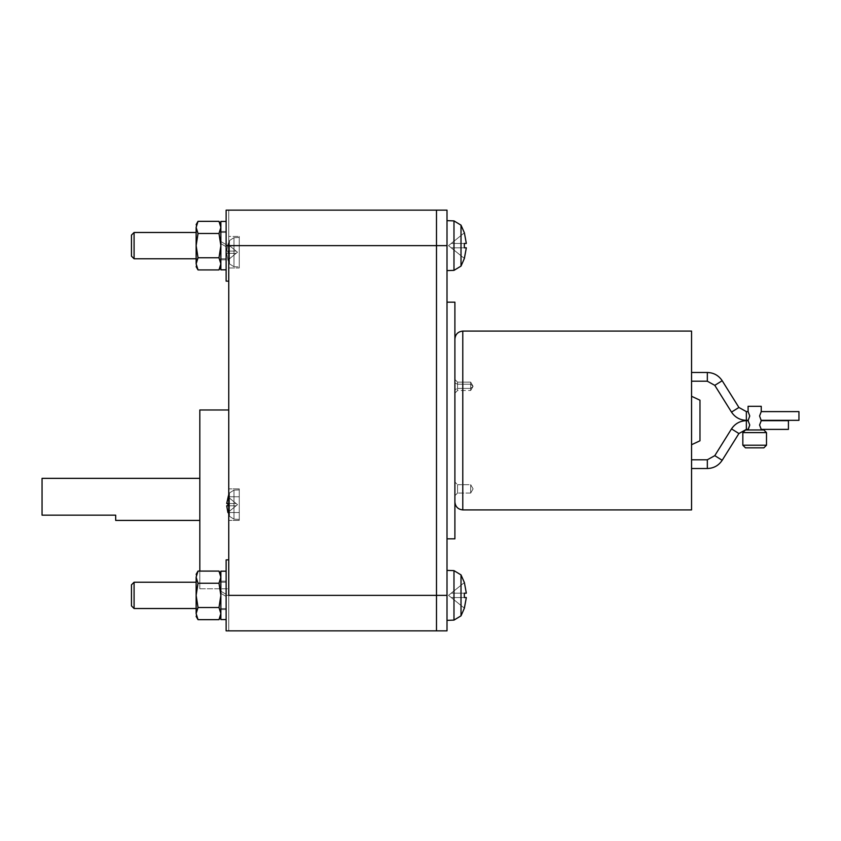 <?xml version="1.0" encoding="UTF-8"?>
<svg xmlns="http://www.w3.org/2000/svg" width="841" height="841" viewBox="0 0 841 841"><rect width="100%" height="100%" fill="white"/><g stroke="black" fill="none" stroke-linecap="round" stroke-linejoin="round"><path stroke-width="0.63" stroke-dasharray="4.21 3.15" d="M761.242 429.972L745.462 429.972L761.242 429.972M748.091 429.394C749.846 426.482 749.846 423.57 748.091 420.668C749.846 423.57 749.846 426.482 748.091 429.394M748.091 420.332C749.846 417.43 749.846 414.518 748.091 411.606C749.846 414.518 749.846 417.43 748.091 420.332M748.091 406.298L761.242 406.298L748.091 406.298M761.242 411.606C759.497 414.518 759.497 417.43 761.242 420.332C759.497 417.43 759.497 414.518 761.242 411.606M761.242 420.668C759.497 423.57 759.497 426.482 761.242 429.394C759.497 426.482 759.497 423.57 761.242 420.668L759.581 425.031M766.498 445.215L742.834 445.215L766.498 445.215M742.834 432.6L766.498 432.6L742.834 432.6M691.554 372.479L691.554 381.215L691.554 372.479M746.356 420.668L746.356 429.394L746.356 420.668M738.913 433.525L731.502 428.899L738.913 433.525M707.334 468.521L707.334 459.785L707.334 468.521M714.787 455.654L722.188 460.279L714.787 455.654M691.554 468.521L691.554 459.785L691.554 468.521M788.427 420.668L788.427 429.394L788.427 420.668M199.822 588.795L228.752 588.795L228.752 409.977L228.752 588.795L228.752 499.386L228.752 588.795L199.822 588.795L199.822 409.977L199.822 588.795M115.68 520.421L115.68 515.165L42.05 515.165L42.05 478.35L42.05 515.165L115.68 515.165L115.68 520.421M228.752 210.134L226.124 210.134L226.124 281.136L228.752 281.136L228.752 210.134L228.752 630.866L228.752 595.365L226.124 595.365L226.124 559.864L226.124 595.365L226.124 559.864L226.124 595.365L228.752 595.365L228.752 559.864L228.752 630.866L228.752 559.864L228.752 595.365L436.49 595.365L436.49 210.134L447.002 210.134L447.002 270.613L453.982 270.371L461.015 266.103L461.015 225.157L453.982 220.899L453.982 270.371L453.982 220.899L447.002 220.647L447.002 270.613L447.002 220.647L447.002 245.635L447.002 220.647L453.982 220.899L453.982 270.371L447.002 270.613L447.002 245.635L226.124 245.635L228.752 245.635L228.752 281.136L226.124 281.136L226.124 245.635L226.124 258.776L220.857 258.776L220.857 232.484L226.124 232.484L226.124 258.776L220.857 258.776L220.857 232.484L226.124 232.484L226.124 245.635L226.124 221.435L220.857 221.435L220.857 245.635L220.857 231.433L226.124 231.433L226.124 269.824L226.124 221.435L226.124 244.584L220.857 241.546L226.124 244.584L226.124 231.433L226.124 259.827L220.857 259.827L226.124 259.827L226.124 246.686L220.857 243.648L226.124 246.686L226.124 269.824L220.857 269.824L220.857 243.648L220.857 269.824L220.857 243.648L226.124 246.686L220.857 243.648L220.857 259.827L226.124 259.827L220.857 259.827L220.857 231.433L226.124 231.433L220.857 231.433L220.857 241.546L226.124 244.584L220.857 241.546L220.857 221.435L226.124 221.435L226.124 244.584L220.857 241.546L220.426 224.579L220.857 245.635L220.857 243.648L226.124 246.686L220.857 243.648L220.857 269.824L226.124 269.824L226.124 232.484L220.857 232.484L220.857 245.635L220.857 221.435L220.857 241.546L226.124 244.584L226.124 231.433L220.857 231.433L220.857 241.546L226.124 244.584L220.857 241.546L220.857 221.435L220.857 265.956L218.986 269.919L220.857 263.853L220.857 265.956L220.857 243.648L226.124 246.686L220.857 243.648L220.857 269.824L220.857 231.433L220.857 258.776L220.857 245.635L218.986 257.777L198.024 257.777L196.142 245.635L196.142 258.776L134.087 258.776L134.087 232.484L196.142 232.484L196.142 258.776L196.142 230.77L196.573 230.245L198.024 233.483L196.142 245.635L196.142 230.77L196.573 230.245L198.024 233.483L196.142 245.635L196.142 227.417C196.142 223.695 196.142 223.695 196.142 227.417L196.142 263.853C196.142 267.575 196.142 267.575 196.142 263.853L196.142 232.484L196.142 260.489L196.573 261.015L198.024 257.777L196.142 263.853L198.024 269.919L196.142 263.853C196.142 267.575 196.142 267.575 196.142 263.853C196.142 267.575 196.142 267.575 196.142 263.853L196.142 245.635L198.024 257.777L196.142 245.635L198.024 233.483L196.142 227.417L196.142 230.77L196.142 227.417C196.142 223.695 196.142 223.695 196.142 227.417C196.142 223.695 196.142 223.695 196.142 227.417L198.024 221.341L196.142 227.417L196.142 245.635L198.024 233.483L218.986 233.483L220.857 245.635L218.986 233.483L198.024 233.483L196.142 227.417L198.024 221.341L218.986 221.341L220.857 227.417L218.986 233.483L220.857 227.417L218.986 221.341L198.024 221.341L196.142 227.417L198.024 233.483L218.986 233.483L220.857 227.417L220.857 225.304L218.986 221.341L220.857 227.417L220.857 263.853L218.986 257.777L220.857 245.635L218.986 257.777L220.857 263.853L220.426 266.681L220.857 265.956L220.857 227.417L218.986 233.483L220.857 245.635L218.986 233.483L198.024 233.483L196.142 245.635L198.024 257.777L218.986 257.777L220.857 263.853L218.986 269.919L220.857 263.853L218.986 257.777L198.024 257.777L196.142 263.853L198.024 257.777L218.986 257.777L220.857 245.635L220.857 258.776L226.124 258.776L226.124 232.484L220.857 232.484L220.857 259.827L220.857 231.433L220.857 258.776L220.857 245.635L218.986 257.777L198.024 257.777L196.142 263.853L198.024 269.919L196.142 263.853L198.024 269.919L218.986 269.919L198.024 269.919L196.142 263.853C196.142 267.575 196.142 267.575 196.142 263.853L196.142 245.635L196.142 263.853L198.024 257.777L196.142 245.635L196.142 232.484L196.142 258.776L196.142 245.635L198.024 257.777L218.986 257.777L220.857 245.635L218.986 233.483L220.857 245.635L220.857 263.853L218.986 257.777L220.857 263.853L220.857 227.417L218.986 233.483L198.024 233.483L218.986 233.483L220.857 227.417L220.426 224.579L220.857 258.776L226.124 258.776L226.124 221.435L226.124 281.136L226.124 210.134L226.124 245.635L226.124 210.134L226.124 245.635L226.124 210.134L436.49 210.134L228.752 210.134M226.124 630.866L226.124 595.365L226.124 608.516L220.857 608.516L220.857 582.224L226.124 582.224L226.124 608.516L220.857 608.516L220.857 582.224L226.124 582.224L226.124 595.365L226.124 571.176L220.857 571.176L220.857 595.365L220.857 581.173L226.124 581.173L226.124 619.565L226.124 571.176L226.124 594.314L220.857 591.276L226.124 594.314L226.124 581.173L226.124 609.567L220.857 609.567L226.124 609.567L226.124 596.416L220.857 593.378L226.124 596.416L226.124 619.565L220.857 619.565L220.857 593.378L220.857 619.565L220.857 593.378L226.124 596.416L220.857 593.378L220.857 609.567L226.124 609.567L220.857 609.567L220.857 581.173L226.124 581.173L220.857 581.173L220.857 591.276L226.124 594.314L220.857 591.276L220.857 571.176L226.124 571.176L226.124 594.314L220.857 591.276L220.426 574.319L220.857 595.365L220.857 593.378L226.124 596.416L220.857 593.378L220.857 619.565L226.124 619.565L226.124 582.224L220.857 582.224L220.857 595.365L220.857 571.176L220.857 591.276L226.124 594.314L226.124 581.173L220.857 581.173L220.857 591.276L226.124 594.314L220.857 591.276L220.857 571.176L220.857 615.696L218.986 619.659L220.857 613.583L220.857 615.696L220.857 593.378L226.124 596.416L220.857 593.378L220.857 619.565L220.857 581.173L220.857 608.516L220.857 595.365L218.986 607.517L198.024 607.517L196.142 595.365L196.142 608.516L134.087 608.516L134.087 582.224L196.142 582.224L196.142 608.516L196.142 580.511L196.573 579.985L198.024 583.223L196.142 595.365L196.142 580.511L196.573 579.985L198.024 583.223L196.142 595.365L196.142 577.147C196.142 573.425 196.142 573.425 196.142 577.147L196.142 613.583C196.142 617.305 196.142 617.305 196.142 613.583L196.142 582.224L196.142 610.23L196.573 610.755L198.024 607.517L196.142 613.583L198.024 619.659L196.142 613.583C196.142 617.305 196.142 617.305 196.142 613.583C196.142 617.305 196.142 617.305 196.142 613.583L196.142 595.365L198.024 607.517L196.142 595.365L198.024 583.223L196.142 577.147L196.142 580.511L196.142 577.147C196.142 573.425 196.142 573.425 196.142 577.147C196.142 573.425 196.142 573.425 196.142 577.147L198.024 571.081L196.142 577.147L196.142 595.365L198.024 583.223L218.986 583.223L220.857 595.365L218.986 583.223L198.024 583.223L196.142 577.147L198.024 571.081L218.986 571.081L220.857 577.147L218.986 583.223L220.857 577.147L218.986 571.081L198.024 571.081L196.142 577.147L198.024 583.223L218.986 583.223L220.857 577.147L220.857 575.044L218.986 571.081L220.857 577.147L220.857 613.583L218.986 607.517L220.857 595.365L218.986 607.517L220.857 613.583L220.426 616.421L220.857 615.696L220.857 577.147L218.986 583.223L220.857 595.365L218.986 583.223L198.024 583.223L196.142 595.365L198.024 607.517L218.986 607.517L220.857 613.583L218.986 619.659L220.857 613.583L218.986 607.517L198.024 607.517L196.142 613.583L198.024 607.517L218.986 607.517L220.857 595.365L220.857 608.516L226.124 608.516L226.124 582.224L220.857 582.224L220.857 609.567L220.857 581.173L220.857 608.516L220.857 595.365L218.986 607.517L198.024 607.517L196.142 613.583L198.024 619.659L196.142 613.583L198.024 619.659L218.986 619.659L198.024 619.659L196.142 613.583C196.142 617.305 196.142 617.305 196.142 613.583L196.142 595.365L196.142 613.583L198.024 607.517L196.142 595.365L196.142 582.224L196.142 608.516L196.142 595.365L198.024 607.517L218.986 607.517L220.857 595.365L218.986 583.223L220.857 595.365L220.857 613.583L218.986 607.517L220.857 613.583L220.857 577.147L218.986 583.223L198.024 583.223L218.986 583.223L220.857 577.147L220.426 574.319L220.857 608.516L226.124 608.516L226.124 571.176L226.124 630.866L226.124 559.864L226.124 595.365L228.752 595.365L226.124 595.365L226.124 630.866L447.002 630.866L436.49 630.866L436.49 595.365L447.002 595.365L447.002 620.353L453.982 620.101L461.015 615.843L461.015 574.897L453.982 570.629L453.982 620.101L453.982 570.629L447.002 570.387L447.002 620.353L447.002 570.387L447.002 595.365L447.002 570.387L453.982 570.629L453.982 620.101L447.002 620.353L447.002 245.635L228.752 245.635L228.752 595.365L228.752 559.864L226.124 559.864M447.002 302.171L447.002 538.829L447.002 302.171M134.087 258.776L131.459 256.148L131.459 235.112L134.087 232.484L134.087 258.776L134.087 232.484L134.087 258.776L134.087 232.484L131.459 235.112L131.459 256.148L131.459 235.112L131.459 256.148L134.087 258.776L196.142 258.776L196.142 245.635L198.024 233.483L196.573 230.245L196.142 230.77L196.142 245.635L196.142 232.484L196.142 245.635L196.142 232.484L134.087 232.484L134.087 258.776M134.087 608.516L131.459 605.888L131.459 584.852L134.087 582.224L134.087 608.516L134.087 582.224L134.087 608.516L134.087 582.224L131.459 584.852L131.459 605.888L131.459 584.852L131.459 605.888L134.087 608.516L196.142 608.516L196.142 595.365L198.024 583.223L196.573 579.985L196.142 580.511L196.142 595.365L196.142 582.224L196.142 595.365L196.142 582.224L134.087 582.224L134.087 608.516M228.752 267.985L239.264 267.985L239.264 236.426L228.752 236.426L228.752 267.985L228.752 236.426L228.752 267.985L228.752 236.426L239.264 236.426L239.264 252.205L239.264 237.477L233.977 237.667L229.467 240.558L229.467 263.853L233.977 266.744L233.977 237.667L233.977 266.744L239.264 266.933L239.264 252.205L239.264 266.933L233.977 266.744L233.977 237.667L239.264 237.477L239.264 267.985L228.752 267.985M228.752 496.758L239.264 496.758L239.264 520.421L239.264 512.537L228.752 512.537L228.752 496.758L239.264 496.758L239.264 490.986L239.264 512.537L228.752 512.537L228.752 488.873L228.752 520.421L228.752 512.537L239.264 512.537L239.264 518.308L239.264 496.758L228.752 496.758L228.752 512.537L239.264 512.537L239.264 490.986L239.264 518.308L239.264 488.873L239.264 496.758L228.752 496.758M227.9 260.058L229.467 263.853L229.467 240.558L227.9 244.353L226.713 251.081L227.922 251.081L227.922 253.341L226.713 253.341L227.9 260.058L237.498 252.205L227.9 260.058L236.111 253.341L226.713 253.341L227.922 260.037L226.713 253.341L236.111 253.341L227.922 260.037L226.713 253.341L236.111 253.341L226.713 253.341L236.111 253.341L237.498 252.205L236.111 251.081L226.713 251.081L227.922 244.374L236.111 251.081L227.922 244.374L226.713 251.081L236.111 251.081L227.9 244.353L237.498 252.205L236.111 251.081L227.922 251.081L227.922 253.341L227.922 251.081L236.111 251.081L237.498 252.205L236.111 253.341L227.922 253.341L227.922 251.081L226.713 251.081L227.9 244.353L229.467 240.558L229.467 263.853L227.9 260.058M229.467 516.3L233.977 519.191L233.977 490.103L229.467 492.994L229.467 516.3L229.467 492.994L227.9 496.8L226.713 503.517L227.922 503.517L227.922 505.777L226.713 505.777L227.922 512.484L229.467 516.3L233.977 519.191L239.264 519.37L239.264 489.925L233.977 490.103L233.977 519.191L233.977 490.103L229.467 492.994L229.467 516.3L229.467 492.994L228.752 494.529L229.467 492.994L229.467 516.3L228.752 514.766L229.467 516.3L229.467 492.994L233.977 490.103L233.977 519.191L239.264 519.37L239.264 489.925L233.977 490.103L239.264 489.925L239.264 519.37L233.977 519.191L233.977 490.103L233.977 519.191L229.467 516.3L227.9 512.495L237.498 504.642L227.922 512.484L236.111 505.777L226.713 505.777L227.922 512.484L226.713 505.777L236.111 505.777L227.922 512.484L236.111 505.777L226.713 505.777L236.111 505.777L237.498 504.642L236.111 503.517L226.713 503.517L236.111 503.517L227.922 496.81L236.111 503.517L227.922 496.81L226.713 503.517L227.922 496.81L237.498 504.642L236.111 503.517L227.922 503.517L227.922 505.777L236.111 505.777L227.922 505.777L227.922 503.517L236.111 503.517L237.498 504.642L236.111 505.777L226.713 505.777L236.111 505.777L237.498 504.642L227.9 512.495L236.111 505.777L226.713 505.777L227.922 512.484L226.713 505.777L236.111 505.777L227.922 512.484L226.713 505.777L236.111 505.777L226.713 505.777L236.111 505.777L237.498 504.642L236.111 503.517L226.713 503.517L236.111 503.517L226.713 503.517L227.9 496.8L236.111 503.517L227.922 496.81L226.713 503.517L236.111 503.517L227.9 496.8L237.498 504.642L236.111 503.517L227.922 503.517L227.922 505.777L227.922 503.517L236.111 503.517L237.498 504.642L236.111 505.777L227.922 505.777L227.922 503.517L226.713 503.517L227.9 496.8L229.467 492.994L229.467 516.3L229.467 492.994L233.977 490.103L239.264 489.925L239.264 519.37L233.977 519.191L233.977 490.103L233.977 519.191L229.467 516.3M464.379 232.799L461.015 225.157L461.015 266.103L464.379 258.471L466.335 247.811L464.337 247.811L464.337 243.448L466.335 243.448L464.379 232.799L448.516 245.635L464.379 232.799L451.218 243.448L466.335 243.448L464.337 232.841L466.335 243.448L451.218 243.448L464.337 232.841L466.335 243.448L451.218 243.448L466.335 243.448L451.218 243.448L448.516 245.635L451.218 247.811L466.335 247.811L464.337 258.429L451.218 247.811L464.337 258.429L466.335 247.811L451.218 247.811L464.379 258.471L448.516 245.635L451.218 247.811L464.337 247.811L464.337 243.448L464.337 247.811L451.218 247.811L448.516 245.635L451.218 243.448L464.337 243.448L464.337 247.811L466.335 247.811L464.379 258.471L461.015 266.103L461.015 225.157L464.379 232.799L451.218 243.448L466.335 243.448L451.218 243.448L448.516 245.635L464.337 232.841L451.218 243.448L466.335 243.448L464.337 232.841L466.335 243.448L451.218 243.448L464.379 232.799M464.379 582.529L461.015 574.897L461.015 615.843L464.379 608.201L466.335 597.552L464.337 597.552L464.337 593.189L466.335 593.189L464.379 582.529L448.516 595.365L464.379 582.529L451.218 593.189L466.335 593.189L464.337 582.571L466.335 593.189L451.218 593.189L464.337 582.571L466.335 593.189L451.218 593.189L466.335 593.189L451.218 593.189L448.516 595.365L451.218 597.552L466.335 597.552L464.337 608.159L451.218 597.552L464.337 608.159L466.335 597.552L451.218 597.552L464.379 608.201L448.516 595.365L451.218 597.552L464.337 597.552L464.337 593.189L464.337 597.552L451.218 597.552L448.516 595.365L451.218 593.189L464.337 593.189L464.337 597.552L466.335 597.552L464.379 608.201L461.015 615.843L461.015 574.897L464.379 582.529L451.218 593.189L466.335 593.189L451.218 593.189L448.516 595.365L464.337 582.571L451.218 593.189L466.335 593.189L464.337 582.571L466.335 593.189L451.218 593.189L464.379 582.529M220.857 266.671L218.986 269.919L220.857 263.853L218.986 269.919M220.857 616.4L220.857 615.696L220.857 616.4M454.897 338.986L454.897 502.014L454.897 338.986M691.554 396.279L691.554 331.091L691.554 396.279M691.554 509.909L691.554 420.5L691.554 509.909M699.975 440.8L699.975 400.2L699.975 440.8M462.781 509.909L462.781 331.091L462.781 509.909M454.897 538.829L454.897 302.171L454.897 538.829M220.857 574.329L218.986 571.081M218.986 619.659L220.857 613.583L218.986 619.659M196.142 577.147L196.142 580.511L196.142 577.147C196.142 573.425 196.142 573.425 196.142 577.147L198.024 571.081L196.142 577.147M220.857 224.6L218.986 221.341M196.142 227.417L196.142 230.77L196.142 227.417C196.142 223.695 196.142 223.695 196.142 227.417L198.024 221.341L196.142 227.417M451.218 597.552L466.335 597.552L451.218 597.552L466.335 597.552L451.218 597.552L466.335 597.552L451.218 597.552L464.337 608.159L451.218 597.552L464.337 608.159L466.335 597.552L464.337 608.159L448.516 595.365L451.218 597.552L464.337 597.552L464.337 593.189L466.335 593.189L451.218 593.189L464.337 593.189L451.218 593.189L448.516 595.365L451.218 597.552L448.516 595.365L451.218 593.189L464.337 593.189L464.337 597.552L451.218 597.552L466.335 597.552L451.218 597.552M453.982 570.629L461.015 574.897L461.015 615.843L453.982 620.101L453.982 570.629M466.335 593.189L451.218 593.189L466.335 593.189M461.015 615.843L461.015 574.897L461.015 615.843M451.218 247.811L466.335 247.811L451.218 247.811L466.335 247.811L451.218 247.811L466.335 247.811L451.218 247.811L464.337 258.429L451.218 247.811L464.337 258.429L466.335 247.811L464.337 258.429L448.516 245.635L451.218 247.811L464.337 247.811L464.337 243.448L466.335 243.448L451.218 243.448L464.337 243.448L451.218 243.448L448.516 245.635L451.218 247.811L448.516 245.635L451.218 243.448L464.337 243.448L464.337 247.811L451.218 247.811L466.335 247.811L451.218 247.811M453.982 220.899L461.015 225.157L461.015 266.103L453.982 270.371L453.982 220.899M466.335 243.448L451.218 243.448L466.335 243.448M461.015 266.103L461.015 225.157L461.015 266.103M236.111 503.517L226.713 503.517L236.111 503.517M236.111 505.777L226.713 505.777L236.111 505.777M236.111 251.081L226.713 251.081L236.111 251.081M236.111 253.341L226.713 253.341L236.111 253.341M233.977 266.744L229.467 263.853L229.467 240.558L233.977 237.667L233.977 266.744M239.264 519.37L239.264 489.925L239.264 519.37M239.264 512.537L239.264 490.986L239.264 512.537M239.264 266.933L239.264 237.477L239.264 266.933M239.264 236.426L239.264 267.985L239.264 236.426M436.49 630.866L436.49 210.134L436.49 245.635L436.49 210.134L447.002 210.134L447.002 630.866L447.002 570.387L447.002 620.353L447.002 570.387L447.002 595.365L436.49 595.365L436.49 630.866L228.752 630.866L436.49 630.866L436.49 245.635L436.49 595.365L228.752 595.365M798.95 411.606L798.95 420.332L798.95 411.606M746.356 420.332L746.356 411.606L746.356 420.332M707.334 372.479L707.334 381.215L707.334 372.479M714.787 385.346L722.188 380.721L714.787 385.346M738.913 407.475L731.502 412.101L738.913 407.475M745.462 447.843L763.87 447.843L745.462 447.843M761.242 420.332L759.581 415.969M748.091 420.668L749.752 425.031M457.557 388.405L470.676 388.405L470.676 382.129L470.676 389.961L470.676 384.211L457.557 384.221L457.557 382.697L457.557 388.405L457.557 382.129L457.557 384.221L454.897 382.897L454.897 380.395L454.897 389.73L457.557 388.405L454.897 389.73L454.897 380.395L454.897 392.232L454.897 382.897L457.557 384.221L457.557 390.497L457.557 384.221L470.676 384.221L473.105 386.313L470.676 388.416L473.105 386.313L470.676 384.211L470.676 382.676L470.676 390.497L470.676 388.405L457.557 388.405L457.557 389.94L457.557 384.221L454.897 382.897L454.897 393.157L454.897 389.73L457.557 388.405L470.676 388.405L470.676 389.94L470.676 382.697L470.676 389.961L470.676 382.108L470.676 389.94L470.676 384.221L473.105 386.313L470.676 388.416L470.676 382.676L470.676 384.211L457.557 384.221L457.557 390.497L457.557 382.129L457.557 384.221L470.676 384.221L470.676 389.94L470.676 382.676L470.676 389.961L470.676 382.697L470.676 388.405L457.557 388.405L454.897 389.73L454.897 379.48L454.897 382.897L457.557 384.221L457.557 382.697L457.557 388.405M470.676 390.518L473.105 386.313L470.676 384.211L470.676 389.961L470.676 388.416L473.105 386.313L470.676 382.108L457.557 382.129L454.897 379.48L457.557 382.129L470.676 382.129L473.105 386.313L470.676 390.518M454.897 389.73L454.897 380.395L454.897 389.73M457.557 484.689L470.676 484.689L470.676 493.047L457.557 493.047L457.557 484.689L457.557 493.047L454.897 495.706L454.897 482.03L457.557 484.689L454.897 482.03L454.897 495.706L454.897 482.03L454.897 495.706L457.557 493.047L457.557 484.689L457.557 493.047L470.676 493.047L470.676 488.873L470.676 493.078L473.105 488.873L470.676 484.658L470.676 488.873L470.676 484.658L473.105 488.873L470.676 493.078L470.676 484.689L457.557 484.689M470.676 493.078L470.676 488.873L470.676 493.078M239.264 520.421L228.752 520.421L239.264 520.421M239.264 488.873L228.752 488.873L239.264 488.873M198.024 619.659L196.142 616.4M198.024 571.081L196.142 574.329M198.024 269.919L196.142 266.671M198.024 221.341L196.142 224.6M454.897 393.157L457.557 390.497L470.676 390.497L457.557 390.497L454.897 393.157"/><path stroke-width="1.26" d="M761.242 429.394L761.242 429.972L761.242 429.394L788.427 429.394L761.242 429.394L759.581 425.031L761.242 429.394M749.752 425.031L748.091 429.972L748.091 429.394L746.356 429.394L738.913 433.525L722.188 460.279C718.645 465.567 713.694 468.311 707.334 468.521L691.554 468.521L707.334 468.521L707.334 459.785L714.787 455.654L731.502 428.899C735.055 423.612 740.006 420.868 746.356 420.668L748.091 420.668L749.752 415.969L748.091 411.606L748.091 406.298L748.091 411.606L746.356 411.606L738.913 407.475L731.502 412.101C735.055 417.388 740.006 420.132 746.356 420.332L746.356 411.606L746.356 420.332L748.091 420.332L746.356 420.332C740.006 420.132 735.055 417.388 731.502 412.101L738.913 407.475L722.188 380.721C718.645 375.433 713.694 372.689 707.334 372.479L707.334 381.215L714.787 385.346L722.188 380.721L714.787 385.346L731.502 412.101L714.787 385.346L707.334 381.215L707.334 372.479L691.554 372.479L707.334 372.479C713.694 372.689 718.645 375.433 722.188 380.721L738.913 407.475L746.356 411.606L748.091 411.606L749.752 415.969L748.091 420.668L746.356 420.668L746.356 429.394L748.091 429.394L749.752 425.031L748.091 420.668M759.581 415.969L761.242 411.606L798.95 411.606L798.95 420.332L761.242 420.332L798.95 420.332L798.95 411.606L761.242 411.606L761.242 406.298L761.242 411.606L759.581 415.969L761.242 420.668L788.427 420.668L761.242 420.668L759.581 425.031M745.462 429.972L742.834 432.6L766.498 432.6L763.87 429.972L745.462 429.972L763.87 429.972L766.498 432.6L766.498 445.215L742.834 445.215L742.834 432.6L742.834 445.215L745.462 447.843L763.87 447.843L766.498 445.215L763.87 447.843L745.462 447.843L742.834 445.215L766.498 445.215L766.498 432.6L742.834 432.6L745.462 429.972M691.554 381.215L707.334 381.215L691.554 381.215M691.554 459.785L707.334 459.785L691.554 459.785M228.752 409.977L199.822 409.977L199.822 571.081L199.822 409.977L228.752 409.977M199.822 520.421L115.68 520.421L115.68 515.165L115.68 520.421L199.822 520.421M42.05 478.35L199.822 478.35L42.05 478.35L42.05 491.953L42.05 478.35M228.752 245.635L226.124 245.635L226.124 281.136L226.124 210.134L226.124 245.635L447.002 245.635L447.002 210.134L436.49 210.134L436.49 245.635L447.002 245.635L447.002 595.365L447.002 210.134L228.752 210.134L436.49 210.134L436.49 595.365L436.49 245.635L436.49 595.365L447.002 595.365L436.49 595.365L436.49 630.866L447.002 630.866L447.002 595.365L447.002 630.866L436.49 630.866L436.49 595.365L228.752 595.365L228.752 245.635L436.49 245.635L436.49 630.866L436.49 595.365L228.752 595.365L228.752 245.635M228.752 559.864L226.124 559.864L226.124 630.866L228.752 630.866L226.124 630.866L226.124 559.864L228.752 559.864L228.752 595.365M454.897 302.171L447.002 302.171L454.897 302.171L454.897 420.5L454.897 302.171M447.002 538.829L454.897 538.829L454.897 420.5L454.897 538.829L447.002 538.829M196.142 258.776L134.087 258.776L131.459 256.148L131.459 235.112L134.087 232.484L196.142 232.484L134.087 232.484L131.459 235.112L131.459 256.148L134.087 258.776L134.087 232.484L134.087 258.776L196.142 258.776M196.142 608.516L134.087 608.516L131.459 605.888L131.459 584.852L134.087 582.224L196.142 582.224L134.087 582.224L131.459 584.852L131.459 605.888L134.087 608.516L134.087 582.224L134.087 608.516L196.142 608.516M227.9 512.495L226.713 505.777L227.922 512.484M228.752 494.529L226.713 503.517L227.922 503.517L227.922 505.777L226.713 505.777L227.922 505.777L227.922 503.517L226.713 503.517L228.752 494.529M464.379 258.471L461.015 266.103L453.982 270.371L447.002 270.613L453.982 270.371L453.982 220.899L461.015 225.157L453.982 220.899L453.982 270.371L461.015 266.103L461.015 225.157L461.015 266.103L464.379 258.471L466.335 247.811L464.337 247.811L464.337 243.448L466.335 243.448L464.379 232.799L461.015 225.157L464.379 232.799L466.335 243.448L464.337 243.448L464.337 247.811L466.335 247.811L464.337 258.429M453.982 220.899L447.002 220.647L453.982 220.899M464.379 608.201L461.015 615.843L453.982 620.101L447.002 620.353L453.982 620.101L453.982 570.629L461.015 574.897L453.982 570.629L453.982 620.101L461.015 615.843L461.015 574.897L461.015 615.843L464.379 608.201L466.335 597.552L464.337 597.552L464.337 593.189L466.335 593.189L464.379 582.529L461.015 574.897L464.379 582.529L466.335 593.189L464.337 593.189L464.337 597.552L466.335 597.552L464.337 608.159M453.982 570.629L447.002 570.387L453.982 570.629M220.857 265.956L218.986 269.919L198.024 269.919L196.142 263.853L196.573 261.015L196.142 263.853C196.142 267.575 196.142 267.575 196.142 263.853L196.142 227.417C196.142 223.695 196.142 223.695 196.142 227.417C196.142 223.695 196.142 223.695 196.142 227.417L198.024 221.341L218.986 221.341L198.024 221.341L196.142 227.417L196.142 260.489L196.573 261.015L198.024 257.777L196.142 245.635L198.024 233.483L196.142 227.417L198.024 233.483L218.986 233.483L220.857 227.417L218.986 221.341L220.857 227.417L218.986 233.483L220.857 245.635L220.857 269.824L226.124 269.824L220.857 269.824L220.857 221.435L220.857 245.635L218.986 257.777L220.857 263.853L220.426 266.681L220.857 265.956M220.857 615.696L218.986 619.659L198.024 619.659L196.142 613.583L196.573 610.755L196.142 613.583C196.142 617.305 196.142 617.305 196.142 613.583L196.142 577.147C196.142 573.425 196.142 573.425 196.142 577.147C196.142 573.425 196.142 573.425 196.142 577.147L198.024 571.081L218.986 571.081L198.024 571.081L196.142 577.147L196.142 610.23L196.573 610.755L198.024 607.517L196.142 595.365L198.024 583.223L196.142 577.147L198.024 583.223L218.986 583.223L220.857 577.147L218.986 571.081L220.857 577.147L218.986 583.223L220.857 595.365L220.857 619.565L226.124 619.565L220.857 619.565L220.857 571.176L220.857 595.365L218.986 607.517L220.857 613.583L220.426 616.421L220.857 615.696M226.124 221.435L220.857 221.435L226.124 221.435M226.124 571.176L220.857 571.176L226.124 571.176M454.897 502.014C455.401 506.776 458.03 509.404 462.781 509.909L462.781 331.091C458.03 331.596 455.401 334.224 454.897 338.986C455.401 334.224 458.03 331.596 462.781 331.091L462.781 509.909L691.554 509.909L691.554 331.091L462.781 331.091L691.554 331.091L691.554 509.909L462.781 509.909C458.03 509.404 455.401 506.776 454.897 502.014M691.554 444.721L699.975 440.8L699.975 400.2L691.554 396.279L699.975 400.2L699.975 440.8L691.554 444.721M196.142 613.583C196.142 617.305 196.142 617.305 196.142 613.583L198.024 619.659L218.986 619.659L220.857 613.583L218.986 607.517L198.024 607.517L196.142 613.583M196.142 595.365L198.024 607.517L218.986 607.517L220.857 595.365L218.986 583.223L198.024 583.223L196.142 595.365M196.142 263.853C196.142 267.575 196.142 267.575 196.142 263.853L198.024 269.919L218.986 269.919L220.857 263.853L218.986 257.777L198.024 257.777L196.142 263.853M196.142 245.635L198.024 257.777L218.986 257.777L220.857 245.635L218.986 233.483L198.024 233.483L196.142 245.635M228.752 630.866L436.49 630.866L228.752 630.866M42.05 515.165L115.68 515.165L42.05 515.165L42.05 491.953L42.05 515.165M788.427 429.394L788.427 420.668L788.427 429.394M731.502 428.899L714.787 455.654L722.188 460.279L738.913 433.525L731.502 428.899L738.913 433.525L746.356 429.394L746.356 420.668C740.006 420.868 735.055 423.612 731.502 428.899M707.334 468.521C713.694 468.311 718.645 465.567 722.188 460.279L714.787 455.654L707.334 459.785L707.334 468.521M761.242 406.298L748.091 406.298L761.242 406.298M226.124 281.136L228.752 281.136M218.986 269.919L220.857 266.671M218.986 619.659L220.857 616.4L218.986 619.659M198.024 619.659L196.142 616.4M198.024 571.081L196.142 574.329M218.986 571.081L220.857 574.329M198.024 269.919L196.142 266.671M198.024 221.341L196.142 224.6M218.986 221.341L220.857 224.6M226.124 210.134L436.49 210.134"/></g></svg>
